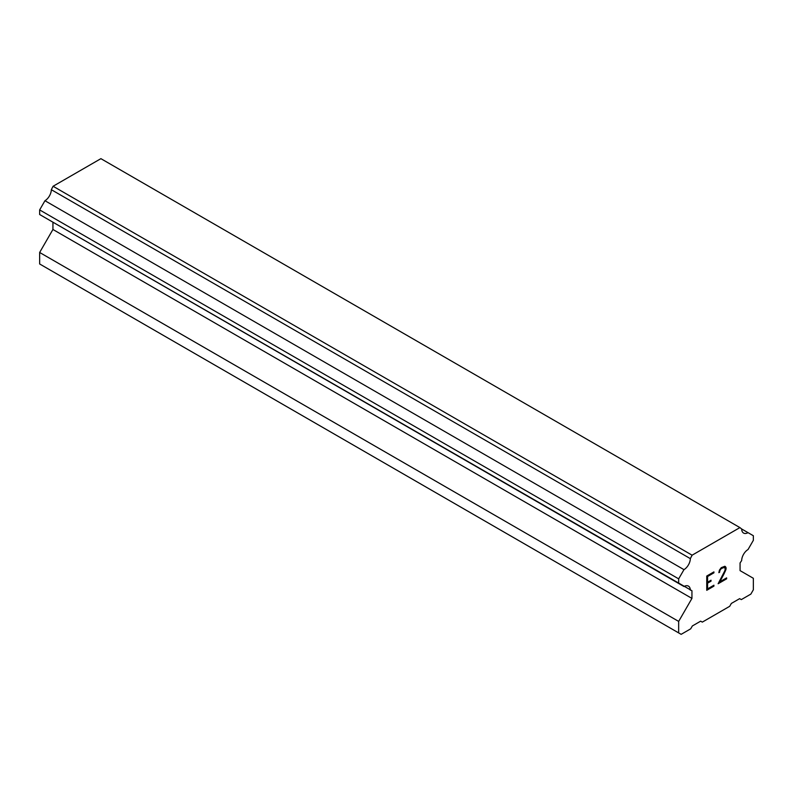 <?xml version="1.0" encoding="UTF-8"?>
<svg xmlns="http://www.w3.org/2000/svg" width="793" height="793" viewBox="0 0 793 793"><rect width="100%" height="100%" fill="white"/><g stroke="black" fill="none" stroke-linecap="round" stroke-linejoin="round"><path stroke-width="1.19" d="M707.574 576.511L707.574 582.221L707.554 576.491L713.898 572.833L707.574 576.511M707.574 582.221L711.034 580.218L711.034 581.17L711.014 580.228M711.034 581.17L707.574 583.172L711.014 581.16M707.574 583.172L707.574 588.882L707.554 583.152M707.574 588.882L713.918 585.214L713.918 586.166L713.898 585.224M706.751 590.279L713.898 586.156L706.751 590.309L706.751 576.035L713.918 571.892L713.918 572.843L713.898 571.902M718.864 572.625L719.687 572.159L718.864 572.655L719.459 570.068L721.273 567.649L724.852 566.271L726.051 567.659L725.436 566.599M726.051 567.659L726.051 569.077L726.031 567.649M726.051 569.077L725.456 570.782L726.031 569.067M725.456 570.782L723.712 574.479L725.436 570.772M723.712 574.479L719.856 581.765L723.692 574.469M719.875 581.775L726.626 577.879L726.626 578.831L726.606 577.889M719.707 571.386L720.232 569.81L719.687 571.376M720.252 569.82L721.313 568.551L724.653 567.253L721.343 568.561L720.252 569.82M724.673 567.263L725.208 569.463L724.653 571.089L718.131 583.737L726.626 578.831M718.151 583.698L726.606 578.821M690.336 590.19A9.159 5.283 -60 0 0 688.443 586.126A9.159 5.283 -60 0 0 683.972 586.513L678.659 583.45L678.659 578.85L683.972 569.652A9.149 5.283 -60 0 0 690.336 558.629L692.101 555.189L739.909 527.593L741.673 528.981A9.149 5.283 -60 0 0 743.566 533.055A9.149 5.283 -60 0 0 748.037 532.658L753.35 535.731L753.35 540.33L748.037 549.529A9.159 5.283 -60 0 0 741.673 560.552L740.067 562.951L740.067 570.613L753.35 578.285L753.35 589.784L750.862 594.096L741.316 599.607L739.661 598.646L731.354 603.433L729.699 606.308L702.311 622.118L700.655 621.167L692.358 625.955L690.693 628.829L681.147 634.341L678.659 632.903L678.659 621.405L691.942 598.408L691.942 590.735L51.327 221.267M52.933 222.189L52.933 229.474L39.65 252.471L39.65 263.97L678.659 632.903M44.963 217.589L683.972 586.513M739.909 527.593L100.899 158.659L53.091 186.256L51.327 189.696A9.149 5.283 -60 0 1 44.963 200.718L39.65 209.917L39.65 214.516L678.659 583.45M748.037 532.658L741.673 528.99M692.101 555.189L53.091 186.256M690.336 558.629L51.327 189.696M683.972 569.652L44.963 200.718M678.659 578.85L39.65 209.917M691.942 598.408L52.933 229.474M678.659 621.405L39.65 252.471"/></g></svg>
